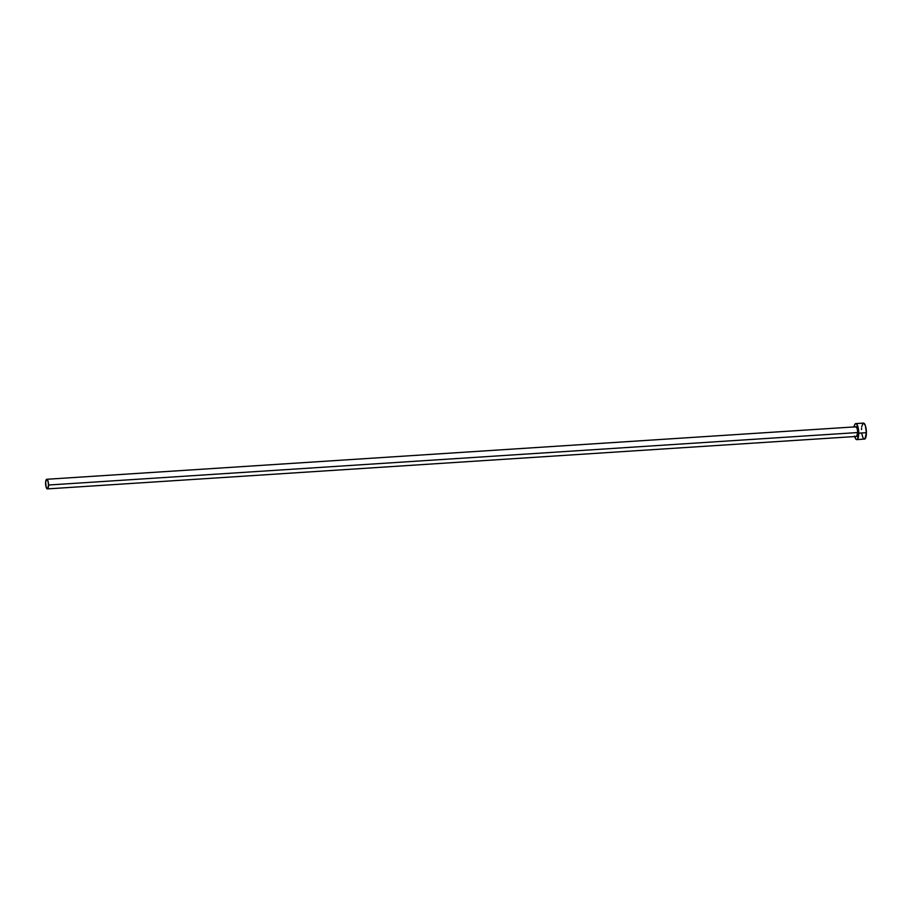 <?xml version="1.0" encoding="UTF-8"?>
<svg xmlns="http://www.w3.org/2000/svg" width="912" height="912" viewBox="0 0 912 912"><rect width="100%" height="100%" fill="white"/><g stroke="black" fill="none" stroke-linecap="round" stroke-linejoin="round"><path stroke-width="1.37" d="M855.741 426.896L857.109 428.207L857.77 432.55L48.53 485.024A4.822 1.436 86.3 0 1 47.378 488.9A4.822 1.436 86.3 0 1 45.6 483.155A4.822 1.436 86.3 0 1 46.751 479.279A4.822 1.436 86.3 0 1 48.53 485.024L857.77 432.55L856.585 436.426A4.822 1.436 -93.7 0 0 857.77 432.55A4.822 1.436 -93.7 0 0 855.992 426.805L46.751 479.279M863.482 438.535L864.439 439.139A8.037 2.394 -93.7 0 0 866.4 432.676L858.739 433.177A8.037 2.394 86.3 0 1 856.824 439.641A8.037 2.394 86.3 0 1 854.704 436.552M856.824 439.641L864.895 438.991L866.4 432.676A8.037 2.394 -93.7 0 0 863.436 423.1L855.775 423.601A8.037 2.394 86.3 0 1 858.739 433.177L866.4 432.676L865.317 425.448L863.482 423.1M854.077 426.93A8.037 2.394 86.3 0 1 855.775 423.601M854.578 436.084L855.821 439.037L856.778 439.641L857.656 439.025L858.694 431.615L856.778 424.205L855.821 423.59L854.943 424.205L854.042 427.169M861.931 434.203L863.026 437.794M863.026 423.259L861.703 426.668M861.566 428.059L861.521 429.563M48.53 485.024L47.88 480.681L46.774 479.279L45.623 482.254L46.25 487.498L47.629 488.809L48.53 485.024M856.607 436.426L47.378 488.9"/></g></svg>
